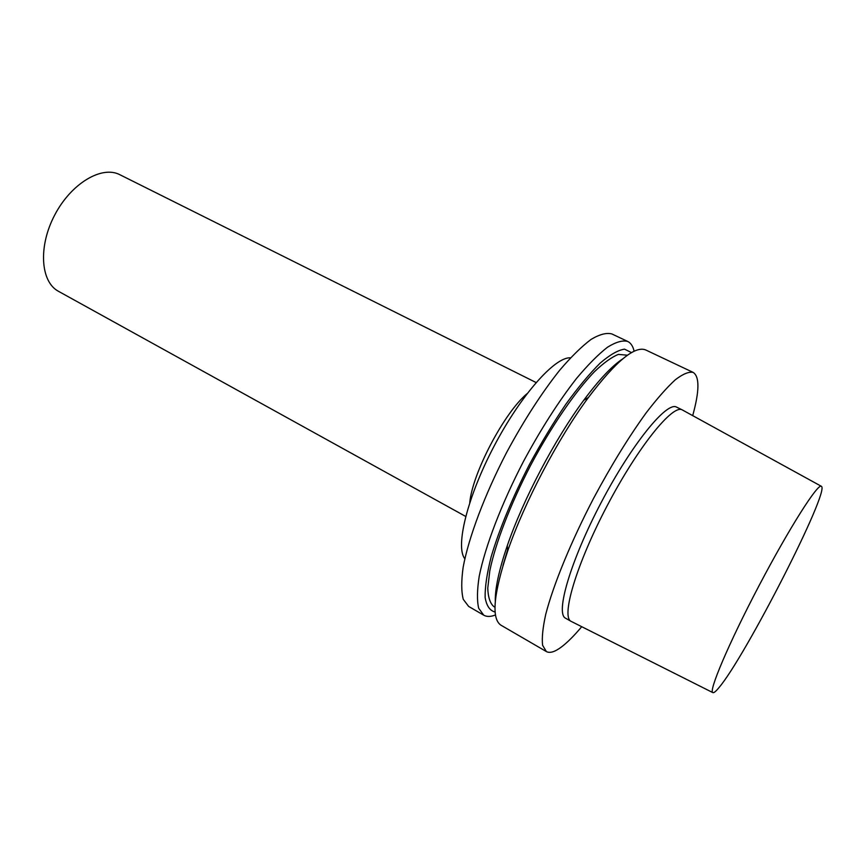 <?xml version="1.0" encoding="UTF-8"?>
<svg xmlns="http://www.w3.org/2000/svg" width="865" height="865" viewBox="0 0 865 865"><rect width="100%" height="100%" fill="white"/><g stroke="black" fill="none" stroke-linecap="round" stroke-linejoin="round"><path stroke-width="1.3" d="M718.912 687.686C715.95 691.297 713.96 692.952 712.944 692.66C708.035 692.238 728.795 643.127 759.232 585.313C789.615 527.466 818.301 482.529 821.426 486.335C830.14 490.779 745.089 657.151 718.912 687.686M712.782 692.584L571.073 621.34C560.866 616.918 576.479 563.969 607.327 505.441C638.056 446.859 672.819 403.977 682.247 409.891L821.263 486.249M571.073 621.34L565.569 618.216C555.146 613.674 570.522 560.704 601.305 502.284C631.98 443.799 666.904 401.111 676.56 407.123L682.247 409.891M581.734 626.692C574.209 635.667 567.472 642.403 561.547 646.901C554.93 651.886 549.87 653.443 546.377 651.572L542.615 645.312C541.728 638.089 542.777 627.709 545.772 614.193C553.362 584.794 570.965 541.782 593.628 498.24C611.371 465.143 628.942 436.598 646.328 412.627C657.216 398.451 666.904 387.488 675.37 379.724C682.961 373.94 688.886 371.496 693.157 372.404C699.655 376.589 699.504 391.002 692.703 415.632M546.377 651.572L501.008 625.222C491.201 618.843 493.418 594.125 507.679 551.037C524.179 502.846 558.055 438.425 588.395 397.511C615.804 361.343 634.91 345.492 645.723 349.968L693.157 372.404M495.299 601.348C494.996 588.546 498.997 569.97 507.312 545.631C522.936 499.894 554.908 439.074 583.734 400.279C599.077 379.627 612.106 365.808 622.822 358.802M502.943 565.624L507.604 549.88M494.996 607.241L493.785 606.538C490.109 603.359 488.098 597.239 487.763 588.168L489.817 570.759C495.375 543.458 510.393 504.306 530.71 465.165C551.438 426.24 575.182 391.672 594.515 371.626C603.759 362.813 611.717 357.072 618.389 354.401L627.503 355.212M495.148 612.042C489.914 610.755 486.573 605.933 485.135 597.542C484.919 587.108 486.93 573.538 491.158 556.822C499.408 529.034 512.167 498.262 529.445 464.494C541.209 442.826 553.33 422.758 565.807 404.301C578.112 387.358 589.552 373.637 600.137 363.138C609.922 354.758 618.053 350.098 624.519 349.157L631.547 352.606M495.483 614.939C490.747 616.842 486.844 616.929 483.762 615.199L478.691 608.268C476.907 600.656 477.08 589.995 479.21 576.295C485.124 546.637 501.376 504.003 523.509 461.38C540.939 429.018 558.639 401.338 576.609 378.34C587.973 364.803 598.245 354.445 607.435 347.265C615.793 342.032 622.551 340.086 627.698 341.437C630.866 342.994 633.007 346.26 634.121 351.244M483.762 615.199L468.635 606.419L463.262 599.326C461.272 591.617 461.24 580.902 463.164 567.159C468.679 537.446 484.616 494.91 506.609 452.492C523.974 420.314 541.706 392.851 559.817 370.079C571.278 356.683 581.691 346.476 591.044 339.426C599.586 334.333 606.527 332.506 611.89 333.955L627.698 341.437M464.829 558.747C455.141 546.864 467.251 497.051 494.185 445.962C521 394.818 555.179 356.596 570.457 357.84M469.749 502.695C472.355 473.285 504.327 412.486 527.066 393.672M465.694 516.437L58.539 291.343C40.558 281.958 38.028 246.482 54.765 214.931C71.276 183.261 101.929 165.226 119.857 174.719L536.095 382.535M507.312 545.631L507.679 551.037M583.734 400.279L588.395 397.511"/></g></svg>
